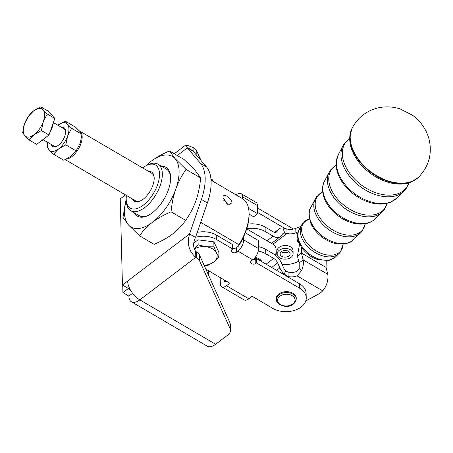 <?xml version="1.0" encoding="UTF-8"?>
<svg xmlns="http://www.w3.org/2000/svg" width="453" height="453" viewBox="0 0 453 453"><rect width="100%" height="100%" fill="white"/><g stroke="black" fill="none" stroke-linecap="round" stroke-linejoin="round"><path stroke-width="0.68" d="M134.433 212.87A28.273 14.298 -59.6 0 0 147.429 215.787A28.273 14.298 -59.6 0 0 168.386 189.864A28.273 14.298 -59.6 0 0 170.583 176.257A28.273 14.298 -59.6 0 0 161.676 166.347M170.622 176.919A26.959 13.63 -59.6 0 0 166.376 169.099L157.967 164.173A26.959 13.63 -59.6 0 0 148.482 164.552L146.687 165.373A24.96 12.622 120.4 0 1 159.513 173.895A24.96 12.622 120.4 0 1 143.811 204.745A24.96 12.622 120.4 0 1 126.251 200.271A24.96 12.622 120.4 0 1 126.194 199.229A24.96 12.622 120.4 0 1 126.415 195.447M171.053 211.806C163.573 215.022 157.412 218.493 152.553 222.208A40.934 20.702 -59.6 0 0 175.826 189.003A40.934 20.702 -59.6 0 0 179.094 171.013A40.934 20.702 -59.6 0 0 175.045 158.584L186.041 169.388C181.528 175.906 178.12 182.44 175.826 189.003C173.493 195.543 171.897 203.142 171.053 211.806L185.673 220.373C190.192 213.856 193.595 207.321 195.894 200.758C198.227 194.218 199.818 186.619 200.668 177.955L195.113 170.334L184.111 159.53L169.484 150.962L175.045 158.584A40.934 20.702 -59.6 0 0 150.991 161.364C155.843 157.65 162.01 154.184 169.484 150.962M126.206 199.45A40.934 20.702 -59.6 0 0 124.456 212.565A40.934 20.702 -59.6 0 0 128.505 224.988L122.95 217.372L126.2 199.371M126.251 200.271L126.41 202.242A26.959 13.63 -59.6 0 0 130.719 210.696A26.959 13.63 -59.6 0 0 150.86 201.721A26.959 13.63 -59.6 0 0 162.333 173.754A26.959 13.63 -59.6 0 0 157.967 164.173M130.719 210.696L139.128 215.622A26.959 13.63 -59.6 0 0 148.029 215.498M142.559 167.876A24.96 12.622 120.4 0 1 146.687 165.373M226.143 203.737A1.999 1.087 52.7 0 0 226.302 203.142A1.999 1.087 52.7 0 0 225.401 201.285A1.999 1.087 52.7 0 0 223.816 200.583M231.942 202.859L228.227 205.033L223.023 197.633C222.468 192.378 231.636 197.746 231.942 202.859M249.037 212.87A39.938 20.198 120.4 0 1 238.986 244.722L238.589 246.019A38.935 19.689 -59.6 0 0 243.589 236.862A38.935 19.689 -59.6 0 0 249.11 213.81A38.935 19.689 -59.6 0 0 249.025 212.185L248.946 211.206A39.938 20.198 120.4 0 1 249.037 212.87M200.702 222.298L238.986 244.722M132.282 198.884A16.971 8.584 -59.6 0 0 140.249 200.973A16.971 8.584 -59.6 0 0 154.184 177.95A16.971 8.584 -59.6 0 0 154.145 177.242A16.971 8.584 -59.6 0 0 148.425 171.313M81.704 133.805A15.974 8.08 -59.6 0 0 79.581 130.991L151.67 173.216A15.974 8.08 120.4 0 1 154.179 177.746M298.72 261.149L297.995 261.54A19.966 13.352 -1.5 0 1 285.016 264.563A19.966 13.352 -1.5 0 1 282.083 264.393M272.899 244.212L287.026 233.471A9.983 6.676 178.5 0 0 292.451 233.725A9.983 6.676 178.5 0 0 295.888 232.78L295.775 228.329A9.983 6.676 -1.5 0 1 292.332 229.275A9.983 6.676 -1.5 0 1 286.908 229.02L287.026 233.471L284.812 233.131A5.991 3.262 52.7 0 0 283.08 233.488A5.991 3.262 52.7 0 0 282.785 233.765L280.735 236.223A11.982 6.529 -127.3 0 1 280.147 236.783A11.982 6.529 -127.3 0 1 273.125 236.149L265.209 231.511L265.09 227.061A19.966 13.352 178.5 0 0 250.679 223.873A19.966 13.352 178.5 0 0 247.978 224.133M246.704 228.822A19.966 13.352 -1.5 0 1 250.792 228.323A19.966 13.352 -1.5 0 1 265.209 231.511M305.758 300.985L318.063 294.348A19.966 13.352 178.5 0 0 321.171 292.27A19.966 13.352 178.5 0 0 322.672 290.849L323.98 289.286C327.145 284.569 328.419 279.58 327.796 274.32L326.052 267.457L326.234 260.741M322.672 290.849L296.998 275.815A9.983 6.676 -1.5 0 1 293.555 276.76A9.983 6.676 -1.5 0 1 288.131 276.506L288.017 272.055A9.983 6.676 178.5 0 0 293.442 272.31A9.983 6.676 178.5 0 0 296.885 271.364L296.998 275.815L301.653 270.628C303.221 266.857 303.725 263.278 303.176 259.897L299.173 262.938L297.428 256.075L301.426 253.034L301.387 247.134M288.017 272.055L285.786 270.968L284.11 274.003A11.982 6.529 52.7 0 1 279.858 267.865L277.615 262.893A5.991 3.262 -127.3 0 0 273.697 258.408L265.781 253.771A19.966 13.352 178.5 0 0 258.255 251.041M258.482 246.653A19.966 13.352 -1.5 0 1 265.668 249.32L273.584 253.952A11.982 6.529 52.7 0 1 281.421 262.927L283.663 267.899A5.991 3.262 -127.3 0 0 285.786 270.968M66.319 159.122A15.974 8.08 -59.6 0 0 71.812 156.647A15.974 8.08 -59.6 0 0 81.965 134.796M140.707 200.753A15.974 8.08 120.4 0 1 135.526 200.781L65.266 159.637M195.537 237.31A19.966 13.352 -1.5 0 1 201.953 236.256A19.966 13.352 -1.5 0 1 216.364 239.444L216.251 234.994L232.604 244.569L232.717 249.02L216.364 239.444M197.225 232.406A19.966 13.352 -1.5 0 1 201.834 231.806A19.966 13.352 -1.5 0 1 216.251 234.994M252.91 259.677A2.995 2.005 178.5 0 0 255.719 259.008L256.387 258.499L299.49 283.748L299.609 288.199A19.966 13.352 -1.5 0 1 306.239 297.819A19.966 13.352 -1.5 0 1 287.366 311.653A19.966 13.352 -1.5 0 1 272.949 308.465L252.14 296.279L248.81 298.816A8.986 4.541 120.4 0 1 244.099 299.892L221.8 286.828A8.986 4.541 120.4 0 1 220.345 283.64L220.186 277.564M256.387 258.499L256.5 262.95L255.832 263.459A2.995 2.005 -1.5 0 1 251.602 263.674A2.995 2.005 -1.5 0 1 250.611 262.23A2.995 2.005 -1.5 0 1 251.375 260.849L252.706 259.835A8.986 4.541 -59.6 0 0 258.533 248.595L258.323 240.435L245.305 232.808M252.706 259.835L237.842 251.126L236.511 252.14A2.995 2.005 -1.5 0 1 232.281 252.355A2.995 2.005 -1.5 0 1 231.285 250.911A2.995 2.005 -1.5 0 1 232.049 249.529L232.717 249.02M204.099 265.282A13.975 9.349 178.5 0 0 207.548 264.784A13.975 9.349 178.5 0 0 213.606 262.055L208.199 265.226L204.156 265.407M193.873 249.008L198.159 244.846L206.075 246.772A13.975 9.349 178.5 0 0 198.856 247.14A13.975 9.349 178.5 0 0 193.907 249.11M125.419 194.864A15.974 8.703 52.7 0 0 125.424 194.966L120.226 198.918L122.44 284.982L127.633 281.03A15.974 8.703 52.7 0 0 139.83 299.869L195.804 257.304L196.687 257.814A9.983 6.676 -1.5 0 1 198.448 259.19A9.983 6.676 -1.5 0 1 199.586 260.837L199.433 254.897A9.983 6.676 178.5 0 0 198.295 253.25A9.983 6.676 178.5 0 0 196.534 251.879L195.651 251.364L195.804 257.304C188.884 251.404 186.8 243.618 189.552 233.946L195.498 237.429L207.355 202.95A49.921 25.243 -59.6 0 0 206.426 166.829L193.284 151.359L187.338 147.876L186.064 144.79L192.984 147.491L193.074 151.138M230.447 330.333L230.294 324.399A9.983 6.676 178.5 0 0 229.881 322.604L230.033 328.544A9.983 6.676 -1.5 0 1 230.447 330.333A9.983 6.676 -1.5 0 1 230.209 331.913A9.983 6.676 -1.5 0 1 227.899 334.943L215.639 344.269A15.974 8.08 120.4 0 1 207.264 346.177L131.455 301.783A15.974 8.08 120.4 0 1 128.867 296.103L122.922 292.621L122.729 285.152M196.879 155.594L196.761 151.025A9.983 6.676 178.5 0 0 195.628 149.377A9.983 6.676 178.5 0 0 193.861 148.006L192.984 147.491M296.285 298.969C293.703 310.367 277.661 306.891 276.426 300.401L276.296 298.589A9.983 6.676 -1.5 0 1 284.903 291.738A9.983 6.676 -1.5 0 1 296.262 298.074L296.285 298.969A9.983 6.676 178.5 0 0 296.188 298.159A9.983 6.676 178.5 0 0 284.926 292.627A9.983 6.676 178.5 0 0 276.319 299.478A9.983 6.676 178.5 0 0 276.415 300.282M284.971 250.481A4.994 3.341 -1.5 0 1 290.124 253.686A4.994 3.341 -1.5 0 1 285.299 257.151A4.994 3.341 -1.5 0 1 280.141 253.94A4.994 3.341 -1.5 0 1 284.971 250.481M281.358 251.687A4.994 3.341 178.5 0 0 285.186 252.7A4.994 3.341 178.5 0 0 288.793 251.494M277.077 251.138A7.99 5.34 -1.5 0 1 277.072 251.053A7.99 5.34 -1.5 0 1 279.11 247.366A7.99 5.34 -1.5 0 1 287.785 245.786A7.99 5.34 -1.5 0 1 293.04 250.554A7.99 5.34 -1.5 0 1 293.04 250.639A7.99 5.34 -1.5 0 1 293.046 250.724M277.151 254.105A7.99 5.34 178.5 0 0 285.333 259.15A7.99 5.34 178.5 0 0 293.119 253.606A7.99 5.34 178.5 0 0 293.114 253.521A7.99 5.34 178.5 0 0 284.931 248.476A7.99 5.34 178.5 0 0 277.151 254.02A7.99 5.34 178.5 0 0 277.151 254.105M255.107 257.429A9.983 6.676 -1.5 0 1 261.981 261.777M53.307 122.752A14.977 7.571 120.4 0 1 52.214 127.304A14.977 7.571 120.4 0 1 50.045 131.987M24.819 135.707L22.65 132.735L24.513 123.839L28.499 116.183L33.596 110.877L40.81 106.823L42.978 109.796L47.271 114.009L43.284 121.664A15.974 8.08 -59.6 0 0 44.558 114.643A15.974 8.08 -59.6 0 0 42.978 109.796A15.974 8.08 -59.6 0 0 33.596 110.877A15.974 8.08 -59.6 0 0 24.513 123.839A15.974 8.08 -59.6 0 0 23.239 130.86A15.974 8.08 -59.6 0 0 24.819 135.707A15.974 8.08 -59.6 0 0 34.202 134.62A15.974 8.08 -59.6 0 0 43.284 121.664L41.421 130.566L34.202 134.62L29.111 139.926L24.819 135.707M43.239 139.79L53.964 146.076A9.983 5.051 -59.6 0 0 57.05 146.115M71.648 128.29L82.01 134.36L79.841 131.381L75.549 127.168L65.187 121.098L67.355 124.071L71.648 128.29L67.661 135.945A15.974 8.08 -59.6 0 0 68.941 128.918A15.974 8.08 -59.6 0 0 67.355 124.071A15.974 8.08 -59.6 0 0 57.973 125.158A15.974 8.08 -59.6 0 0 57.882 125.226L65.187 121.098M47.792 142.457A15.974 8.08 -59.6 0 0 47.616 145.136A15.974 8.08 -59.6 0 0 49.196 149.988A15.974 8.08 -59.6 0 0 58.584 148.901A15.974 8.08 -59.6 0 0 67.661 135.945L65.798 144.841L58.584 148.901L53.488 154.201L49.196 149.988L47.027 147.01L47.712 142.412M51.246 144.484A10.968 5.549 -59.6 0 0 56.591 146.342A10.968 5.549 -59.6 0 0 64.722 136.285A10.968 5.549 -59.6 0 0 65.572 131.002A10.968 5.549 -59.6 0 0 61.336 127.253M65.6 131.512A9.983 5.051 -59.6 0 0 64.054 128.845L53.369 122.582M65.798 144.841L76.161 150.911L80.147 143.256L82.01 134.36M53.488 154.201L63.85 160.271L71.07 156.211L76.161 150.911M46.455 136.914A14.977 7.571 120.4 0 1 40.917 141.121M29.111 139.926L36.67 144.354L48.981 134.988L54.83 118.437L48.369 111.245L40.81 106.823M54.83 118.437L47.271 114.009M48.981 134.988L41.421 130.566M129.315 287.757L128.386 288.465L122.44 284.982M130.328 289.784L128.244 288.385M128.25 288.567L122.922 292.621M132.599 293.267L128.867 296.103M196.761 151.025L200.996 160.436M199.433 254.897L229.881 322.604M230.033 328.544L199.586 260.837M215.639 344.269L139.83 299.869A15.974 8.08 120.4 0 1 131.455 301.783M189.15 148.216L193.284 151.359M195.498 237.429C192.967 243.029 193.023 247.672 195.651 251.364M177.276 155.526L187.338 147.876L200.481 163.346A49.921 25.243 120.4 0 1 201.409 199.467L189.552 233.946L127.633 281.03M208.312 270.611L208.42 274.892M213.952 246.84L216.483 252.865A13.975 9.349 178.5 0 0 206.075 246.772L213.952 246.84L213.822 241.834L198.029 239.835L198.159 244.846M216.483 252.865L218.969 257.032L213.606 262.055A13.975 9.349 178.5 0 0 216.483 252.865M213.822 241.834L218.839 252.027L218.969 257.032M198.029 239.835L194.043 242.865M238.589 246.019L236.392 247.689A2.995 2.005 178.5 0 1 232.695 248.148M237.842 251.126A8.986 4.541 -59.6 0 0 243.669 239.886L243.589 236.862M284.892 228.425L257.604 212.44M205.849 269.167L229.847 283.221L226.511 285.752A8.986 4.541 120.4 0 1 221.8 286.828M299.609 288.199L256.5 262.95M236.149 194.92L236.392 194.739A8.986 4.541 120.4 0 1 241.104 193.663L255.968 202.366A8.986 4.541 120.4 0 1 257.423 205.56L257.632 213.72L248.572 208.414M241.104 193.663A8.986 4.541 120.4 0 1 242.559 196.857L242.61 198.703M257.485 207.989L293.476 229.065M224.326 279.988L224.343 280.6L225.996 281.562M224.343 280.6A2.995 1.512 120.4 0 0 224.83 281.664A2.995 1.512 120.4 0 0 226.398 281.302L226.472 281.245M299.49 283.748A19.966 13.352 -1.5 0 1 306.126 293.368L306.239 297.819M257.632 213.72L253.635 216.761L249.116 214.116M246.692 228.867L273.561 244.603A15.974 8.08 120.4 0 1 276.115 249.609A15.974 8.08 120.4 0 1 275.498 255.277M275.945 255.651A13.975 7.067 -59.6 0 0 276.273 251.579L276.115 249.609M299.597 243.924L297.428 256.075M326.052 267.457L301.426 253.034L303.176 259.897L327.796 274.32M299.173 262.938L299.235 268.782L296.885 271.364M284.11 274.003L288.131 276.506L287.695 276.84M265.09 227.061L273.012 231.698A5.991 3.262 52.7 0 0 276.523 232.015A5.991 3.262 52.7 0 0 276.811 231.732L278.867 229.28A11.982 6.529 -127.3 0 1 279.45 228.72A11.982 6.529 -127.3 0 1 282.927 228.006L286.908 229.02M298.81 242.01L297.74 241.828L296.97 238.261L297.791 237.632M297.706 235.719L296.97 238.261M298.289 231.862L295.888 232.78L297.842 233.924M295.775 228.329L300.86 226.449M237.729 246.675L236.392 247.689L236.511 252.14M211.041 180.215L242.565 198.68A39.938 20.198 120.4 0 1 248.946 211.206M213.657 181.749L212.219 179.547L210.956 179.128M212.253 180.928L212.219 179.547M186.041 169.388L200.668 177.955M139.507 235.798L128.505 224.988A40.934 20.702 -59.6 0 0 152.553 222.208C147.667 225.9 143.312 230.43 139.507 235.798L154.128 244.36C161.608 241.143 167.769 237.678 172.621 233.958C177.514 230.266 181.868 225.736 185.673 220.373M145.764 165.832L150.991 161.364A40.934 20.702 -59.6 0 0 145.951 165.736M335.543 256.925L331.126 259.699L328.578 260.435L317.672 259.552C304.393 255.532 293.55 239.977 299.178 229.671A22.854 15.023 -143.1 0 0 297.944 235.39A22.854 15.023 -143.1 0 0 318.765 258.997A22.854 15.023 -143.1 0 0 335.543 256.925L340.509 251.925L343.108 244.326A23.279 15.3 -143.1 0 1 322.796 253.935A23.279 15.3 -143.1 0 1 302.887 235.934A23.279 15.3 -143.1 0 1 309.15 218.878L302.581 223.499L301.5 225.226A23.669 15.555 36.9 0 0 300.22 231.149A23.669 15.555 36.9 0 0 321.777 255.6A23.669 15.555 36.9 0 0 339.161 253.454A23.669 15.555 36.9 0 0 339.863 252.706M315.939 197.661A28.533 18.754 36.9 0 0 315.339 198.691A28.533 18.754 36.9 0 0 313.799 205.832A28.533 18.754 36.9 0 0 339.79 235.311A28.533 18.754 36.9 0 0 360.741 232.723L362.321 230.939L365.214 223.754A28.143 18.499 -143.1 0 1 340.809 233.646A28.143 18.499 -143.1 0 1 317.134 212.848A28.143 18.499 -143.1 0 1 322.695 191.902M387.105 203.323A33.012 21.693 -143.1 0 1 358.821 213.357A33.012 21.693 -143.1 0 1 331.466 189.886A33.012 21.693 -143.1 0 1 336.16 165.141M408.912 182.831A37.876 24.892 -143.1 0 1 376.828 193.069A37.876 24.892 -143.1 0 1 345.815 166.908A37.876 24.892 -143.1 0 1 349.71 138.454M265.668 249.32L265.781 253.771M277.627 301.047A8.788 5.878 -1.5 0 1 285.113 294.308A8.788 5.878 -1.5 0 1 295.028 299.178A8.788 5.878 -1.5 0 1 287.536 305.917A8.788 5.878 -1.5 0 1 277.627 301.047M261.007 261.205A9.983 6.676 178.5 0 0 256.698 258.68M256.296 258.567A9.983 6.676 178.5 0 0 254.444 258.216M310.747 223.148A25.968 17.067 36.9 0 0 310.786 223.25A25.968 17.067 36.9 0 0 332.757 242.723A25.968 17.067 36.9 0 0 338.453 243.98C346.488 244.031 351.5 242.61 353.476 239.705A26.897 17.678 -143.1 0 1 333.725 242.14A26.897 17.678 -143.1 0 1 309.223 214.354A26.897 17.678 -143.1 0 1 310.679 207.627L316.607 196.676L322.695 191.885M324.631 199.184A30.832 20.266 36.9 0 0 324.682 199.309A30.832 20.266 36.9 0 0 350.764 222.434A30.832 20.266 36.9 0 0 357.53 223.929C367.207 224.807 372.734 221.449 375.061 218.975A31.767 20.878 -143.1 0 1 351.738 221.851A31.767 20.878 -143.1 0 1 322.802 189.043A31.767 20.878 -143.1 0 1 324.518 181.092L329.178 172.157A33.403 21.954 36.9 0 0 327.372 180.515A33.403 21.954 36.9 0 0 357.802 215.022A33.403 21.954 36.9 0 0 382.326 211.993A33.403 21.954 36.9 0 0 383.272 211.002M338.51 175.215A35.702 23.465 36.9 0 0 338.572 175.373A35.702 23.465 36.9 0 0 368.776 202.146A35.702 23.465 36.9 0 0 376.607 203.878C381.732 204.462 386.386 203.901 390.565 202.191L396.641 198.244A36.631 24.077 -143.1 0 1 369.744 201.562A36.631 24.077 -143.1 0 1 336.381 163.726A36.631 24.077 -143.1 0 1 338.357 154.558L343.017 145.628A38.267 25.153 36.9 0 0 340.95 155.203A38.267 25.153 36.9 0 0 375.809 194.733A38.267 25.153 36.9 0 0 403.912 191.268A38.267 25.153 36.9 0 0 404.976 190.147M352.4 151.268A40.572 26.665 36.9 0 0 352.479 151.455A40.572 26.665 36.9 0 0 386.788 181.857A40.572 26.665 36.9 0 0 395.662 183.822C401.522 184.49 406.811 183.844 411.539 181.885L418.368 177.383A41.506 27.276 -143.1 0 1 387.774 181.262A41.506 27.276 -143.1 0 1 349.965 138.386A41.506 27.276 -143.1 0 1 352.281 127.854L352.53 127.389A41.585 27.333 -143.1 0 0 350.209 137.939A41.585 27.333 -143.1 0 0 388.091 180.894A41.585 27.333 -143.1 0 0 418.748 177.015C428.985 166.228 432.417 153.595 429.036 139.116C426.279 129.258 420.752 121.285 412.457 115.204L400.163 108.935C391.703 106.212 383.238 106.172 374.767 108.805C364.954 112.123 357.542 118.318 352.53 127.389M353.476 239.705L360.741 232.723A28.533 18.754 36.9 0 0 361.568 231.851M302.015 224.343A23.669 15.555 36.9 0 0 301.5 225.226L299.178 229.671M329.869 170.974A33.403 21.954 36.9 0 0 329.178 172.157L330.628 169.852L336.154 165.085M343.793 144.292A38.267 25.153 36.9 0 0 343.017 145.628L344.654 143.029L349.71 138.352M193.861 148.006L193.969 152.168M196.534 251.879L196.687 257.814M207.355 202.95L201.409 199.467M206.426 166.829L200.481 163.346M255.832 263.459L255.719 259.008M226.511 285.752L248.81 298.816M257.423 205.56L242.559 196.857M243.669 239.886L258.533 248.595M273.697 258.408L266.092 264.184M271.641 267.434L277.615 262.893M299.235 268.782L301.653 270.628M279.858 267.865L276.602 270.339M267.038 240.781L273.125 236.149M276.171 232.225L276.811 231.732M299.252 229.535L300.52 226.477M278.867 229.28L274.795 232.372M284.812 233.131L282.927 228.006M343.329 243.952L343.068 244.427M375.061 218.975L384.133 209.954L387.162 203.312M396.641 198.244L405.945 188.969L409.014 182.802M309.45 218.556L309.065 218.946M293.04 250.639L293.119 253.606M418.368 177.383L418.748 177.015M310.786 223.25C308.476 215.605 308.442 210.396 310.679 207.627M324.682 199.309C321.115 190.249 322.802 184.003 324.518 181.092M338.572 175.373C336.573 170.605 335.803 165.979 336.279 161.483L338.357 154.558M352.474 151.455C350.186 146.013 349.32 140.741 349.886 135.645L352.281 127.854M396.086 183.867L395.662 183.822M277.072 251.053L277.151 254.02M186.064 144.79L174.263 153.76M271.472 243.38L280.147 236.783M299.02 242.576L297.74 241.828M279.45 228.72L274.671 232.355"/></g></svg>
